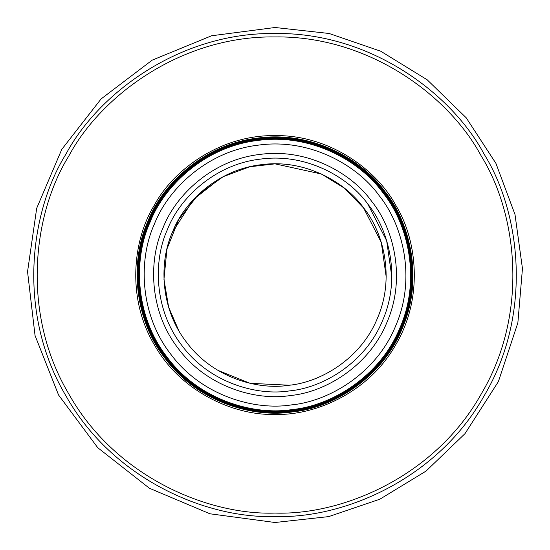 <?xml version="1.0" encoding="UTF-8"?>
<svg xmlns="http://www.w3.org/2000/svg" width="550" height="550" viewBox="0 0 550 550"><rect width="100%" height="100%" fill="white"/><g stroke="black" fill="none" stroke-linecap="round" stroke-linejoin="round"><path stroke-width="0.82" d="M289.314 385.227L250.154 383.329L218.068 370.446M172.425 232.258L193.648 199.292L220.846 177.946M363.344 207.515L381.281 242.378L386.169 276.609M172.556 231.942C159.356 260.576 159.424 307.512 186.505 342.217C212.657 377.616 257.847 390.294 288.977 385.275C320.375 382.381 360.986 358.861 377.499 318.058C395.086 277.702 383.46 232.231 363.55 207.783C345.352 182.036 304.673 158.634 261.078 164.725C217.339 169.675 183.776 202.476 172.556 231.942M147.806 221.54C131.422 257.097 131.505 315.363 165.124 358.449C197.594 402.401 253.694 418.138 292.346 411.909C331.327 408.32 381.741 379.115 402.249 328.46C424.078 278.355 409.654 221.904 384.931 191.551C362.333 159.583 311.836 130.522 257.709 138.091C203.411 144.238 161.734 184.958 147.806 221.54M149.978 222.454C133.87 257.4 133.953 314.676 166.994 357.026C198.914 400.228 254.059 415.697 292.05 409.571C330.364 406.044 379.919 377.334 400.077 327.546C421.534 278.3 407.357 222.812 383.061 192.974C360.848 161.556 311.204 132.99 258.005 140.429C204.634 146.472 163.666 186.498 149.978 222.454M167.344 229.756C153.478 259.847 153.546 309.162 182.002 345.634C209.488 382.834 256.974 396.151 289.685 390.878C322.678 387.846 365.351 363.124 382.711 320.244C401.184 277.839 388.974 230.058 368.053 204.366C348.927 177.313 306.178 152.714 260.37 159.122C214.411 164.319 179.135 198.784 167.344 229.756M178.771 330.577L168.637 307.175L163.955 279.276L166.98 248.916L178.771 219.423L198.413 194.473L223.197 176.674L249.693 166.774L275.028 163.852L321.496 174.027L344.458 188.203L364.107 208.526M290.984 385L288.056 385.385M275.028 516.505C343.496 518.836 437.449 479.201 484.179 395.752C533.081 313.562 520.431 212.376 484.179 154.248C451.962 93.782 370.659 32.237 275.028 33.495C179.396 32.237 98.093 93.782 65.876 154.248C29.624 212.376 16.974 313.562 65.876 395.752C112.606 479.201 206.559 518.836 275.028 516.505C343.496 518.836 437.449 479.201 484.179 395.752C533.081 313.562 520.431 212.376 484.179 154.248C451.962 93.782 370.659 32.237 275.028 33.495C179.396 32.237 98.093 93.782 65.876 154.248C29.624 212.376 16.974 313.562 65.876 395.752C112.606 479.201 206.559 518.836 275.028 516.505M367.819 204.098L386.664 240.721L391.793 276.691M148.562 221.863C132.282 257.201 132.364 315.123 165.777 357.954C198.055 401.644 253.825 417.285 292.243 411.091C330.99 407.522 381.109 378.489 401.493 328.137C423.191 278.334 408.849 222.221 384.278 192.046C361.817 160.277 311.616 131.388 257.812 138.909C203.837 145.021 162.408 185.494 148.562 221.863M149.215 222.138C133.011 257.297 133.1 314.916 166.341 357.521C198.454 400.991 253.935 416.549 292.153 410.389C330.701 406.842 380.559 377.96 400.84 327.862C422.428 278.321 408.162 222.496 383.714 192.479C361.371 160.868 311.424 132.131 257.902 139.611C204.201 145.688 162.986 185.955 149.215 222.138M154.316 224.283C138.772 258.012 138.854 313.294 170.748 354.179C201.554 395.883 254.788 410.809 291.459 404.896C328.439 401.493 376.283 373.78 395.739 325.717C416.446 278.183 402.758 224.62 379.308 195.821C357.864 165.495 309.946 137.919 258.596 145.104C207.075 150.934 167.53 189.571 154.316 224.283M162.999 227.927C148.576 259.236 148.651 310.544 178.248 348.48C206.841 387.186 256.245 401.039 290.276 395.553C324.603 392.391 368.995 366.678 387.056 322.073C406.271 277.956 393.573 228.25 371.807 201.52C351.904 173.374 307.436 147.785 259.779 154.447C211.963 159.858 175.264 195.718 162.999 227.927M275.028 513.081C342.526 515.377 435.146 476.307 481.209 394.041C529.423 313.012 516.952 213.262 481.209 155.959C449.453 96.353 369.304 35.681 275.028 36.919C180.751 35.681 100.602 96.353 68.846 155.959C33.103 213.262 20.632 313.012 68.846 394.041C114.909 476.307 207.529 515.377 275.028 513.081M275.028 414.411C314.552 415.759 368.789 392.872 395.759 344.706C423.988 297.261 416.687 238.851 395.759 205.294C377.163 170.39 330.234 134.867 275.028 135.589C219.821 134.867 172.892 170.39 154.296 205.294C133.368 238.851 126.067 297.261 154.296 344.706C181.266 392.872 235.503 415.759 275.028 414.411M275.028 522.5L328.728 516.601L379.871 499.194L426.023 471.103L464.977 433.668L498.403 381.576L517.866 322.816L522.452 268.558L514.999 214.493L495.942 163.405L466.207 117.789L427.199 79.805L380.758 51.239L329.154 33.488L275.028 27.5L211.585 35.771L152.144 60.163L101.09 98.924L61.772 149.387L36.699 208.244L27.548 271.686L35.042 335.5L58.561 395.003L97.749 447.707L149.414 488.256L209.928 513.783L275.028 522.5L328.728 516.601L379.871 499.194L426.023 471.103L464.977 433.668L498.403 381.576L517.866 322.816L522.452 268.558L514.999 214.493L495.942 163.405L466.207 117.789L427.199 79.805L380.758 51.239L329.154 33.488L275.028 27.5L211.585 35.771L152.144 60.163L101.09 98.924L61.772 149.387L36.699 208.244L27.548 271.686L35.042 335.5L58.561 395.003L97.749 447.707L149.414 488.256L209.928 513.783L275.028 522.5"/></g></svg>
